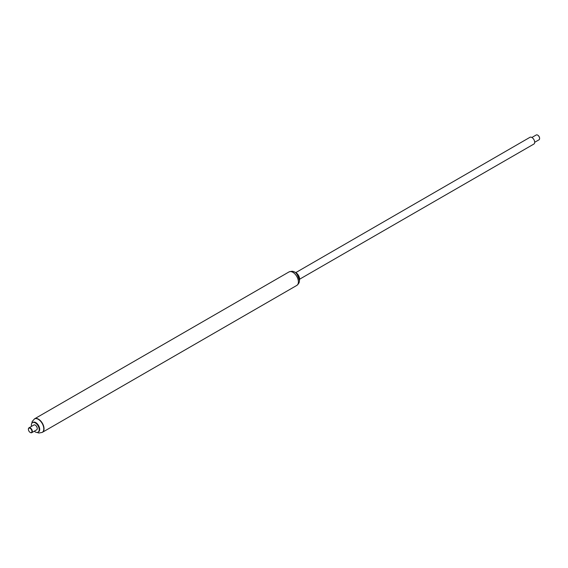 <?xml version="1.0" encoding="UTF-8"?>
<svg xmlns="http://www.w3.org/2000/svg" width="568" height="568" viewBox="0 0 568 568"><rect width="100%" height="100%" fill="white"/><g stroke="black" fill="none" stroke-linecap="round" stroke-linejoin="round"><path stroke-width="0.85" d="M299.386 280.713A5.51 3.181 -120 0 0 299.62 279.293A5.51 3.181 -120 0 0 295.729 272.548A5.51 3.181 -120 0 0 294.38 272.044M299.62 279.25A5.396 3.117 -120 0 0 299.62 279.2L533.877 144.052A3.898 2.251 -120 0 0 534.63 142.838A3.898 2.251 -120 0 0 533.217 138.613A3.898 2.251 -120 0 0 529.98 137.3L295.807 272.59A5.396 3.117 -120 0 0 295.765 272.569M299.62 279.2A5.396 3.117 -120 0 0 295.807 272.59M299.166 278.59A5.51 3.181 -120 0 0 296.106 273.293M42.295 432.355A7.789 4.501 -120 0 0 42.408 432.291A7.789 4.501 -120 0 0 44.02 428.726A7.789 4.501 -120 0 0 40.619 420.881A7.789 4.501 -120 0 0 34.62 418.793A7.789 4.501 -120 0 0 34.506 418.865M539.6 138.4A2.506 1.448 -120 0 0 539.6 138.287A2.506 1.448 -120 0 0 538.23 135.504A2.506 1.448 -120 0 0 537.832 135.219A2.506 1.448 -120 0 0 537.733 135.17M531.896 137.477L536.242 134.971A2.783 1.605 60 0 1 537.633 135.106A2.783 1.605 60 0 1 538.081 135.425A2.783 1.605 60 0 1 539.6 138.514A2.783 1.605 60 0 1 539.025 139.792L534.68 142.298M30.267 432.461A2.783 1.605 -120 0 0 30.367 432.518A2.783 1.605 -120 0 0 31.758 432.66A2.783 1.605 -120 0 0 32.333 431.382A2.783 1.605 -120 0 0 31.119 428.584A2.783 1.605 -120 0 0 28.975 427.839A2.783 1.605 -120 0 0 28.4 429.11A2.783 1.605 -120 0 0 28.4 429.23M31.758 432.66L36.679 429.82A2.783 1.605 -120 0 0 37.254 428.542A2.783 1.605 -120 0 0 36.04 425.744A2.783 1.605 -120 0 0 33.895 424.999L28.975 427.839M31.943 431.382A2.506 1.448 -120 0 0 30.168 428.315A2.506 1.448 -120 0 0 28.4 429.337A2.506 1.448 -120 0 0 30.168 432.404A2.506 1.448 -120 0 0 31.943 431.382M296.78 285.434C298.704 283.908 299.577 282.26 299.386 280.486C297.781 274.805 295.942 271.909 293.89 271.802C293.123 271.099 291.49 271.142 288.991 271.937A7.789 4.501 -120 0 1 294.998 274.024A7.789 4.501 -120 0 1 298.399 281.863A7.789 4.501 -120 0 1 296.78 285.434L42.408 432.291A7.789 4.501 -120 0 0 44.02 428.726A7.789 4.501 -120 0 0 40.619 420.881A7.789 4.501 -120 0 0 34.62 418.793L32.22 421.463L31.794 423.345M38.29 432.042A5.538 3.195 -120 0 0 38.546 431.921A5.538 3.195 -120 0 0 39.696 429.387A5.538 3.195 -120 0 0 37.282 423.813A5.538 3.195 -120 0 0 33.015 422.329A5.538 3.195 -120 0 0 32.774 422.485M34.286 431.197A5.538 3.195 -120 0 0 38.056 432.205A5.538 3.195 -120 0 0 39.199 429.671A5.538 3.195 -120 0 0 36.785 424.097A5.538 3.195 -120 0 0 32.518 422.613A5.538 3.195 -120 0 0 31.503 426.376M42.408 432.291L42.174 432.425A7.789 4.501 -120 0 0 43.793 428.861A7.789 4.501 -120 0 0 40.392 421.016A7.789 4.501 -120 0 0 34.385 418.928M288.991 271.937L34.62 418.793M37.062 432.461L38.872 433.029L42.174 432.425M33.015 422.329L32.518 422.613M38.546 431.921L38.056 432.205"/></g></svg>

